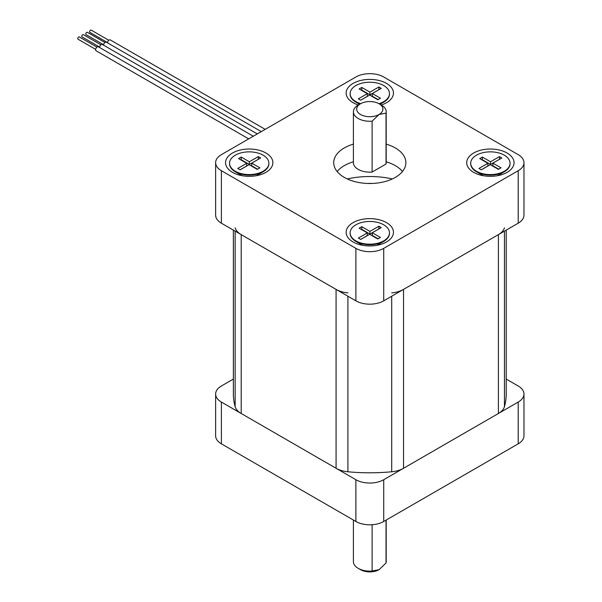 <?xml version="1.0" encoding="UTF-8"?>
<svg xmlns="http://www.w3.org/2000/svg" width="602" height="602" viewBox="0 0 602 602"><rect width="100%" height="100%" fill="white"/><g stroke="black" fill="none" stroke-linecap="round" stroke-linejoin="round"><path stroke-width="0.9" d="M518.209 443.832A19.678 11.363 0 0 0 523.973 435.795L523.973 394.024A19.678 11.363 180 0 1 518.209 402.061L518.209 443.832L383.715 521.482L383.715 479.711L518.209 402.061M221.393 443.832L221.393 402.061A19.678 11.363 180 0 1 215.629 394.024L215.629 435.795A19.678 11.363 0 0 0 221.393 443.832L355.887 521.482A19.678 11.363 0 0 0 383.715 521.482M215.629 394.024A19.678 11.363 180 0 1 221.393 385.995L233.373 379.072M523.973 394.024A19.678 11.363 180 0 0 518.209 385.995L506.222 379.072M383.715 479.711A19.678 11.363 180 0 1 355.887 479.711L355.887 521.482M221.393 402.061L355.887 479.711M386.198 520.045L386.198 561.651A16.397 9.466 180 0 1 386.032 562.99L379.072 569.68L372.119 571.02A16.397 9.466 180 0 1 358.205 568.341A16.397 9.466 180 0 1 353.404 561.651L353.404 520.045M379.079 569.68L379.072 569.68A13.116 7.57 0 0 0 379.079 569.68A13.116 7.57 0 0 1 360.523 569.68L358.205 568.341M386.032 520.143L386.032 562.99M372.119 571.02L372.119 524.733M353.404 144.126A36.075 20.829 0 0 0 333.726 162.675A36.075 20.829 0 0 0 369.801 183.505A36.075 20.829 0 0 0 405.876 162.675A36.075 20.829 0 0 0 395.311 147.949A36.075 20.829 0 0 0 386.198 144.126M402.467 171.517A36.075 20.829 0 0 0 395.311 165.625A36.075 20.829 0 0 0 386.198 161.803M353.404 161.803A36.075 20.829 0 0 0 337.135 171.517M480.298 173.993A11.152 6.434 0 0 0 481.909 175.43M507.11 172.338A23.659 13.658 0 0 0 505.861 152.351A23.659 13.658 0 0 0 471.419 154.511A23.659 13.658 0 0 0 477.649 174.189A23.659 13.658 0 0 0 503.121 174.189A23.659 13.658 0 0 0 507.11 172.338M498.862 175.43A11.152 6.434 0 0 0 500.465 173.993M378.274 245.044A11.152 6.434 0 0 0 379.885 243.614M359.718 243.614A11.152 6.434 0 0 0 361.328 245.044M353.073 241.951A23.659 13.658 0 0 0 357.061 243.802A23.659 13.658 0 0 0 382.533 243.802A23.659 13.658 0 0 0 388.764 224.132A23.659 13.658 0 0 0 354.322 221.965A23.659 13.658 0 0 0 353.073 241.951M257.694 175.43A11.152 6.434 0 0 0 259.304 173.993M239.129 173.993A11.152 6.434 0 0 0 240.74 175.43M232.492 172.338A23.659 13.658 0 0 0 236.481 174.189A23.659 13.658 0 0 0 261.953 174.189A23.659 13.658 0 0 0 268.183 154.511A23.659 13.658 0 0 0 233.742 152.351A23.659 13.658 0 0 0 232.492 172.338M381.232 105.019A23.659 13.658 0 0 0 382.533 104.567A23.659 13.658 0 0 0 386.529 102.716A23.659 13.658 0 0 0 385.272 82.73A23.659 13.658 0 0 0 350.838 84.897A23.659 13.658 0 0 0 357.061 104.567A23.659 13.658 0 0 0 358.363 105.019M392.331 178.945A62.307 35.977 0 0 0 347.271 178.945M372.623 183.444A64.279 37.113 0 0 0 366.979 183.444M221.393 154.646L355.887 76.996A19.678 11.363 180 0 1 383.715 76.996L518.209 154.646A19.678 11.363 180 0 1 523.973 162.675A19.678 11.363 180 0 1 518.209 170.712L383.715 248.363A19.678 11.363 180 0 1 355.887 248.363L221.393 170.712A19.678 11.363 180 0 1 215.629 162.675A19.678 11.363 180 0 1 221.393 154.646M215.629 162.675L215.629 215.162A19.678 11.363 0 0 0 221.393 223.191L221.393 170.712M355.887 248.363L355.887 300.842L221.393 223.191M355.887 300.842A19.678 11.363 0 0 0 383.715 300.842L383.715 248.363M518.209 170.712L518.209 223.191L383.715 300.842M518.209 223.191A19.678 11.363 0 0 0 523.973 215.162L523.973 162.675M95.635 49.379L78.027 39.205A1.309 0.76 -60 0 1 78.027 37.693A1.309 0.76 -60 0 1 79.336 36.94L96.945 47.106M248.694 138.881L96.087 50.771A2.295 1.324 -60 0 1 96.087 48.122A2.295 1.324 -60 0 1 98.382 46.798L253.284 136.233M107.532 42.569L89.871 32.373A1.309 0.76 -60 0 1 89.871 30.86A1.309 0.76 -60 0 1 91.18 30.1L108.796 40.274M107.51 42.84A2.295 1.324 -60 0 1 108.518 40.537A2.295 1.324 -60 0 1 110.286 39.92L265.189 129.355M103.627 44.759L86.018 34.592A1.309 0.76 -60 0 1 86.018 33.08A1.309 0.76 -60 0 1 87.328 32.32L104.936 42.486M103.604 45.195A2.295 1.324 -60 0 1 104.567 42.832A2.295 1.324 -60 0 1 106.373 42.178L261.283 131.612M99.631 47.069L82.022 36.903A1.309 0.76 -60 0 1 82.022 35.39A1.309 0.76 -60 0 1 83.332 34.63L100.94 44.796M99.608 47.505A2.295 1.324 -60 0 1 100.572 45.142A2.295 1.324 -60 0 1 102.378 44.488L257.28 133.922M386.032 113.138L386.032 164.015L372.119 172.052L372.119 121.175L379.072 114.478L386.032 113.138A16.397 9.466 0 0 0 386.198 111.806A16.397 9.466 0 0 0 381.397 105.109L379.079 103.77A13.116 7.57 180 0 1 379.072 114.478A13.116 7.57 180 0 1 360.523 114.478A13.116 7.57 180 0 1 360.523 103.77A13.116 7.57 180 0 1 379.079 103.77M372.119 172.052A16.397 9.466 180 0 1 353.404 162.675L353.404 111.806A16.397 9.466 0 0 0 372.119 121.175M386.198 111.806L386.198 162.675A16.397 9.466 180 0 1 386.032 164.015M360.523 103.77L358.205 105.109A16.397 9.466 0 0 0 353.404 111.806M506.222 230.114L506.222 394.024A136.421 78.764 180 0 1 504.453 406.666A21.642 12.499 180 0 1 498.396 413.499L403.528 468.273A21.642 12.499 180 0 1 391.699 471.772A136.421 78.764 180 0 1 347.903 471.772A21.642 12.499 180 0 1 336.074 468.273L241.206 413.499A21.642 12.499 180 0 1 235.141 406.666A136.421 78.764 180 0 1 233.373 394.024L233.373 230.114M241.206 413.499L241.206 234.629A21.642 12.499 180 0 1 235.141 227.804M241.206 234.629L336.074 289.404L336.074 468.273M347.903 292.903A21.642 12.499 180 0 1 336.074 289.404M403.528 468.273L403.528 289.404A21.642 12.499 180 0 1 391.699 292.903M403.528 289.404L498.396 234.629L498.396 413.499M504.453 227.804A21.642 12.499 180 0 1 498.396 234.629M372.299 232.756L381.247 227.594L378.876 226.224L369.937 231.386L361.787 226.683L359.146 228.203L367.303 232.906L358.356 238.076L360.718 239.438L369.666 234.276L377.815 238.979L380.449 237.459L372.299 232.756L372.299 235.435L378.131 238.798M389.471 233.102A19.678 11.363 180 0 1 389.479 233.365A19.678 11.363 180 0 1 383.715 241.402L383.715 241.402A19.678 11.363 180 0 1 355.887 241.402A19.678 11.363 180 0 1 350.123 233.365A19.678 11.363 180 0 1 350.131 233.102M355.887 224.802A19.678 11.363 0 0 0 350.123 232.831A19.678 11.363 0 0 0 369.801 244.194A19.678 11.363 0 0 0 389.479 232.831A19.678 11.363 0 0 0 377.334 222.334A19.678 11.363 0 0 0 355.887 224.802M377.221 245.149L383.715 241.402L377.221 245.149A10.497 6.058 180 0 1 376.905 245.323M362.697 245.323A10.497 6.058 180 0 1 362.381 245.149L355.887 241.402M378.929 228.926L369.937 234.065L361.787 229.362L361.787 226.683M369.937 234.065L369.937 231.386M367.303 232.906L367.303 235.585L360.673 239.415M378.876 228.903L378.876 226.224M492.887 163.134L501.827 157.972L499.464 156.603L490.517 161.772L482.368 157.062L479.734 158.589L487.883 163.292L478.936 168.455L481.307 169.824L490.246 164.655L498.396 169.365L501.037 167.845L492.887 163.134L492.887 165.813L498.712 169.177M510.052 163.481A19.678 11.363 180 0 1 510.06 163.752A19.678 11.363 180 0 1 504.295 171.781L504.295 171.781A19.678 11.363 180 0 1 476.468 171.781A19.678 11.363 180 0 1 470.704 163.752A19.678 11.363 180 0 1 470.711 163.481M476.468 155.181A19.678 11.363 0 0 0 470.704 163.217A19.678 11.363 0 0 0 490.382 174.572A19.678 11.363 0 0 0 510.06 163.217A19.678 11.363 0 0 0 497.914 152.72A19.678 11.363 0 0 0 476.468 155.181M497.801 175.528L504.295 171.781L497.801 175.528A10.497 6.058 180 0 1 497.485 175.709M483.278 175.709A10.497 6.058 180 0 1 482.962 175.528L476.468 171.781M499.509 159.312L490.517 164.444L482.368 159.741L482.368 157.062M490.517 164.444L490.517 161.772M487.883 163.292L487.883 165.971L481.254 169.794M499.464 159.282L499.464 156.603M372.299 93.521L381.247 88.351L378.876 86.989L369.937 92.151L361.787 87.448L359.146 88.968L367.303 93.671L358.356 98.833L360.718 100.203L369.666 95.041L377.815 99.744L380.449 98.224L372.299 93.521L372.299 96.2L378.131 99.563M389.471 93.867A19.678 11.363 180 0 1 389.479 94.13A19.678 11.363 180 0 1 383.715 102.167L383.715 102.167A19.678 11.363 180 0 1 379.501 104.018M378.899 103.672A19.678 11.363 0 0 0 389.479 93.596A19.678 11.363 0 0 0 377.334 83.099A19.678 11.363 0 0 0 355.887 85.559A19.678 11.363 0 0 0 350.123 93.596A19.678 11.363 0 0 0 360.703 103.672M360.101 104.018A19.678 11.363 180 0 1 355.887 102.167A19.678 11.363 180 0 1 350.123 94.13A19.678 11.363 180 0 1 350.131 93.867M380.005 104.304L383.715 102.167L380.005 104.304M378.929 89.69L369.937 94.83L361.787 90.127L361.787 87.448M369.937 94.83L369.937 92.151M367.303 93.671L367.303 96.35L360.673 100.173M378.876 89.668L378.876 86.989M251.719 163.134L260.666 157.972L258.296 156.603L249.348 161.772L241.199 157.062L238.565 158.589L246.715 163.292L237.775 168.455L240.138 169.824L249.085 164.655L257.235 169.365L259.868 167.845L251.719 163.134L251.719 165.813L257.551 169.177M268.891 163.481A19.678 11.363 180 0 1 268.891 163.752A19.678 11.363 180 0 1 263.134 171.781A19.678 11.363 180 0 1 263.127 171.781A19.678 11.363 180 0 1 235.307 171.781A19.678 11.363 180 0 1 229.543 163.752A19.678 11.363 180 0 1 229.543 163.481M235.307 155.181A19.678 11.363 0 0 0 229.543 163.217A19.678 11.363 0 0 0 249.22 174.572A19.678 11.363 0 0 0 268.891 163.217A19.678 11.363 0 0 0 256.745 152.72A19.678 11.363 0 0 0 235.307 155.181M263.127 171.781L256.64 175.528A10.497 6.058 180 0 1 256.324 175.709M242.109 175.709A10.497 6.058 180 0 1 241.793 175.528L235.307 171.781M258.341 159.312L249.348 164.444L241.199 159.741L241.199 157.062M249.348 164.444L249.348 161.772M246.715 163.292L246.715 165.971L240.093 169.794M258.296 159.282L258.296 156.603M235.141 406.666L235.141 231.13M347.903 471.772L347.903 296.237M391.699 471.772L391.699 296.237M504.453 406.666L504.453 231.13M389.479 233.365L389.479 232.831M350.123 233.365L350.123 232.831M379.824 243.69L379.824 243.14M510.06 163.752L510.06 163.217M470.704 163.752L470.704 163.217M500.405 174.068L500.405 173.526M389.479 94.13L389.479 93.596M350.123 94.13L350.123 93.596M359.597 104.304L355.887 102.167M268.891 163.752L268.891 163.217M229.543 163.752L229.543 163.217M259.236 174.068L259.236 173.526M256.64 175.528L263.134 171.781"/></g></svg>
